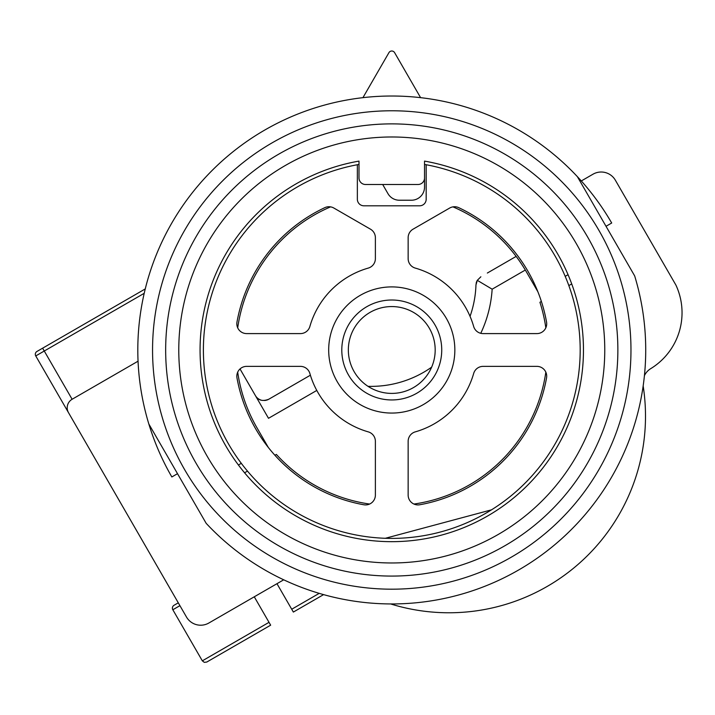 <?xml version="1.0" encoding="UTF-8"?>
<svg xmlns="http://www.w3.org/2000/svg" width="715" height="715" viewBox="0 0 715 715"><rect width="100%" height="100%" fill="white"/><g stroke="black" fill="none" stroke-linecap="round" stroke-linejoin="round"><path stroke-width="1.07" d="M359.002 164.432A188.42 188.42 0 0 0 357.357 164.736L357.357 199.244A6.551 6.551 0 0 0 363.917 205.804L419.625 205.804A6.551 6.551 0 0 0 426.176 199.244L426.176 164.736A188.42 188.42 0 0 0 424.531 164.432M491.491 509.84L385.331 538.288A188.42 188.42 0 0 0 580.187 349.984A188.42 188.42 0 0 0 426.176 164.736M357.357 164.736A188.42 188.42 0 0 0 385.331 538.288M375.384 237.693L375.384 258.642A9.831 9.831 0 0 1 368.261 268.089A85.201 85.201 0 0 0 309.872 326.478A9.831 9.831 0 0 1 300.425 333.601L246.657 333.601A9.831 9.831 0 0 1 236.987 322.018A157.291 157.291 0 0 1 324.78 207.672A9.831 9.831 0 0 1 333.878 208.056L370.468 229.175A9.831 9.831 0 0 1 375.384 237.693M246.657 366.366L300.425 366.366A9.831 9.831 0 0 1 309.872 373.48A85.201 85.201 0 0 0 368.261 431.869A9.831 9.831 0 0 1 375.384 441.325L375.384 495.093A9.831 9.831 0 0 1 363.801 504.763A157.291 157.291 0 0 1 236.987 377.94A9.831 9.831 0 0 1 246.657 366.366M408.149 495.093L408.149 441.325A9.831 9.831 0 0 1 415.272 431.869A85.201 85.201 0 0 0 473.661 373.48A9.831 9.831 0 0 1 483.108 366.366L536.876 366.366A9.831 9.831 0 0 1 546.546 377.94A157.291 157.291 0 0 1 419.732 504.763A9.831 9.831 0 0 1 408.149 495.093M536.876 333.601L483.108 333.601A9.831 9.831 0 0 1 473.661 326.478A85.201 85.201 0 0 0 415.272 268.089A9.831 9.831 0 0 1 408.149 258.642L408.149 237.693A9.831 9.831 0 0 1 413.064 229.175L449.655 208.056A9.831 9.831 0 0 1 458.753 207.672A157.291 157.291 0 0 1 546.546 322.018A9.831 9.831 0 0 1 536.876 333.601M454.847 349.984A63.081 63.081 0 0 0 391.766 286.903A63.081 63.081 0 0 0 328.685 349.984A63.081 63.081 0 0 0 391.766 413.064A63.081 63.081 0 0 0 454.847 349.984M441.736 349.984A49.97 49.97 0 0 0 391.766 300.014A49.97 49.97 0 0 0 341.797 349.984A49.97 49.97 0 0 0 391.766 399.953A49.97 49.97 0 0 0 441.736 349.984M435.185 349.984A43.418 43.418 0 0 0 391.766 306.565A43.418 43.418 0 0 0 348.348 349.984A43.418 43.418 0 0 0 391.766 393.402A43.418 43.418 0 0 0 435.185 349.984M467.44 173.861A191.691 191.691 0 0 0 424.531 161.107L424.531 177.946A6.551 6.551 0 0 1 417.98 184.506L365.553 184.506A6.551 6.551 0 0 1 359.002 177.946L359.002 161.107A191.691 191.691 0 0 0 225.752 445.829A191.691 191.691 0 0 0 487.612 515.989A191.691 191.691 0 0 0 424.531 161.107L424.531 187.124A13.111 13.111 0 0 1 411.429 200.227L399.336 200.227A13.111 13.111 0 0 1 387.986 193.676L382.686 184.506M241.277 463.356L238.417 465M148.854 424.04L206.17 523.326A253.95 253.95 0 0 0 634.679 275.927L577.363 176.641A253.95 253.95 0 0 0 171.841 476.959L177.517 473.679M606.025 226.28L611.7 223.009A253.95 253.95 0 0 0 577.363 176.641M420.599 97.669L394.608 52.642A3.28 3.28 0 0 0 388.933 52.642L362.934 97.669M369.61 504.048A155.647 155.647 0 0 1 276.374 454.436L274.926 455.276M247.462 471.131L244.584 472.794M571.723 283.927L568.836 285.589M541.38 301.444L539.923 302.275A155.647 155.647 0 0 1 545.831 327.819M545.831 372.14A155.647 155.647 0 0 1 413.931 504.048M237.702 372.14A155.647 155.647 0 0 0 256.971 427.802L268.295 447.411M237.702 327.819A155.647 155.647 0 0 1 330.571 206.867M452.97 206.867A155.647 155.647 0 0 1 526.562 272.156L537.886 291.765M565.199 276.339L568.059 274.685M283.712 579.802L208.86 623.015A16.382 16.382 0 0 1 186.481 617.018L68.515 412.689A9.831 9.831 0 0 1 72.117 399.265L44.267 351.02L35.75 355.936L83.262 438.232L35.75 355.936A3.28 3.28 0 0 1 36.948 351.458L145.261 288.923M184.604 469.585A239.203 239.203 0 0 1 272.165 142.821A239.203 239.203 0 0 1 598.929 230.382A239.203 239.203 0 0 1 511.368 557.137A239.203 239.203 0 0 1 184.604 469.585M195.955 463.034A226.101 226.101 0 0 1 278.716 154.172A226.101 226.101 0 0 1 587.578 236.933A226.101 226.101 0 0 1 504.817 545.786A226.101 226.101 0 0 1 195.955 463.034M516.15 256.408L487.344 273.041M525.319 270.038L492.152 289.191A121.246 121.246 0 0 1 480.766 333.315M480.864 276.785L477.298 280.334L492.152 289.191M581.304 180.958L592.985 174.21A16.382 16.382 0 0 1 615.365 180.207L675.916 285.088A65.539 65.539 0 0 1 650.686 368.672A16.382 16.382 0 0 0 644.421 375.661A16.382 16.382 0 0 1 650.686 368.672M68.515 412.689L145.52 546.072M316.79 390.435L268.509 418.302L240.017 368.949L255.407 395.601A9.831 9.831 0 0 0 260.904 400.043M310.39 375.205L268.831 399.202A9.831 9.831 0 0 1 264.461 400.498M265.623 590.241L254.272 596.793L270.654 625.178L269.019 622.336L202.327 660.839L172.833 609.761A3.28 3.28 0 0 1 174.031 605.283L178.294 602.825M293.356 612.067L291.72 609.234L293.356 612.067L323.591 594.612M319.221 593.352L291.72 609.234L276.973 583.69M270.654 625.178L206.805 662.036L270.654 625.178M72.117 399.265L138.058 361.191M643.16 385.921A196.607 196.607 0 0 1 390.605 603.934M268.831 399.202C262.682 401.633 258.204 400.436 255.407 395.601M476.771 281.353A9.831 9.831 0 0 1 477.298 280.334L475.958 284.972A104.855 104.855 0 0 1 470.05 316.361A104.855 104.855 0 0 0 475.958 284.972A9.831 9.831 0 0 1 475.975 284.552M431.646 367.161A104.855 104.855 0 0 1 368.002 386.323A104.855 104.855 0 0 0 431.646 367.161M476.574 281.853A9.831 9.831 0 0 0 476.127 283.417M576.227 243.484A212.99 212.99 0 0 1 498.266 534.436A212.99 212.99 0 0 1 207.314 456.474A212.99 212.99 0 0 1 285.267 165.523A212.99 212.99 0 0 1 576.227 243.484M144.216 293.311L44.267 351.02L42.623 348.187M172.833 609.761L179.93 605.659M202.327 660.839L204.293 662.358L206.805 662.036"/></g></svg>
